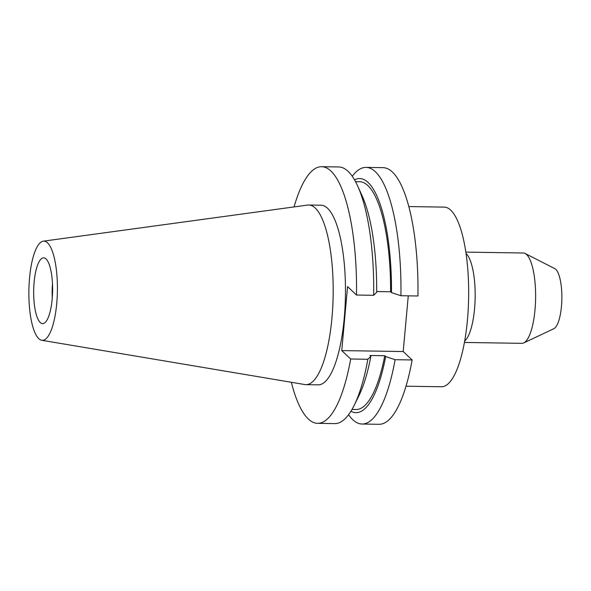 <?xml version="1.0" encoding="UTF-8"?>
<svg xmlns="http://www.w3.org/2000/svg" width="591" height="591" viewBox="0 0 591 591"><rect width="100%" height="100%" fill="white"/><g stroke="black" fill="none" stroke-linecap="round" stroke-linejoin="round"><path stroke-width="0.89" d="M34.123 282.247A32.904 9.456 90.9 0 1 43.653 257.831A32.904 9.456 90.9 0 1 52.156 299.223A32.904 9.456 90.9 0 1 42.633 323.632A32.904 9.456 90.9 0 1 34.123 282.247M56.729 303.538A49.607 14.258 90.9 0 1 41.747 340.276A49.607 14.258 90.9 0 1 29.55 277.933A49.607 14.258 90.9 0 1 43.283 241.172A49.607 14.258 90.9 0 1 56.729 303.538M43.283 241.172L307.593 205.077A89.832 25.812 90.9 0 1 308.731 205.011A89.832 25.812 90.9 0 1 331.95 318.01A89.832 25.812 90.9 0 1 305.939 384.652A89.832 25.812 90.9 0 1 304.816 384.549L41.747 340.276M465.834 252.113L523.331 253.007A45.175 12.98 90.9 0 1 525.14 253.48L554.831 268.654A30.318 8.71 90.9 0 1 561.45 306.47A30.318 8.71 90.9 0 1 553.9 328.677L523.752 342.928A45.175 12.98 90.9 0 1 521.927 343.341L464.43 342.448M525.14 253.48A45.175 12.98 90.9 0 1 535.003 309.832A45.175 12.98 90.9 0 1 523.752 342.928M408.802 206.562L444.21 207.116A89.832 25.812 90.9 0 1 467.429 320.115A89.832 25.812 90.9 0 1 441.425 386.758L406.017 386.204M308.731 205.011L321.016 205.203A89.832 25.812 90.9 0 1 344.235 318.202A89.832 25.812 90.9 0 1 318.231 384.844L305.939 384.652M294.059 206.924A128.336 36.878 90.9 0 1 321.615 166.706L338.776 166.972A128.336 36.878 90.9 0 1 357.644 185.958A128.336 36.878 90.9 0 1 373.667 295.301L356.506 295.035L347.567 286.613L341.746 350.589L350.685 359.003A128.336 36.878 90.9 0 1 317.633 423.341A128.336 36.878 90.9 0 1 291.341 382.281M321.615 166.706A128.336 36.878 90.9 0 1 356.506 295.035M383.071 167.659A128.336 36.878 90.9 0 1 417.955 295.988L400.934 295.722A128.336 36.878 90.9 0 0 366.043 167.393L383.071 167.659M352.266 176.273A128.336 36.878 90.9 0 1 366.043 167.393M373.667 295.301L376.689 292.375A117.062 33.635 90.9 0 0 362.047 195.651L357.644 185.958M376.696 291.54L390.592 291.755L391.493 292.604L400.934 295.722M355.538 181.659L359.587 181.718A113.908 32.734 90.9 0 1 390.592 291.755M354.526 179.834A117.062 33.635 90.9 0 1 391.493 292.604M350.685 359.003L367.846 359.269A128.336 36.878 90.9 0 1 354.245 405.219A128.336 36.878 90.9 0 1 334.794 423.607L317.633 423.341M362.061 424.028L379.09 424.294A128.336 36.878 90.9 0 0 412.134 359.956L395.113 359.69A128.336 36.878 90.9 0 1 362.061 424.028A128.336 36.878 90.9 0 1 348.572 414.727M408.27 295.832L403.202 351.542L412.134 359.956M395.113 359.69L385.672 356.572L384.771 355.723L369.966 355.494L370.867 356.343A117.062 33.635 90.9 0 1 358.944 395.66L354.245 405.219M370.867 356.343L367.846 359.269M384.771 355.723A113.908 32.734 90.9 0 1 356.055 409.511L352 409.445M385.672 356.572A117.062 33.635 90.9 0 1 350.936 411.24M52.267 297.96A32.904 9.456 90.9 0 1 52.481 283.798M52.414 295.707A32.084 9.22 90.9 0 1 52.569 286.051M341.746 350.589L403.202 351.542M466.033 253.495A45.175 12.98 90.9 0 1 474.551 308.894A45.175 12.98 90.9 0 1 464.674 341.073"/></g></svg>
